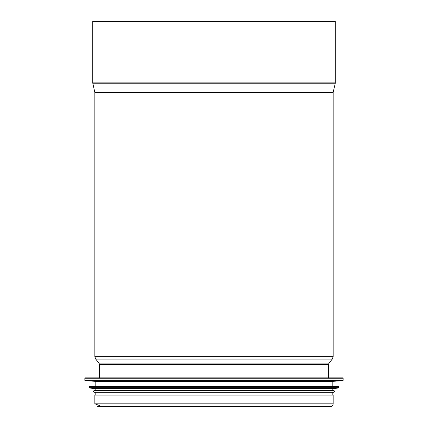 <?xml version="1.0" encoding="UTF-8"?>
<svg xmlns="http://www.w3.org/2000/svg" width="428" height="428" viewBox="0 0 428 428"><rect width="100%" height="100%" fill="white"/><g stroke="black" fill="none" stroke-linecap="round" stroke-linejoin="round"><path stroke-width="0.64" d="M343.154 380.396L343.154 378.261L342.769 377.876L85.231 377.876L84.846 378.261L84.846 380.396L343.154 380.396L342.791 380.781L85.209 380.781L84.846 380.396M342.791 380.781L332.203 381.337L95.797 381.337L85.209 380.781M332.203 381.337L332.203 386.142M338.35 387.709L338.35 386.521L337.965 386.142L90.035 386.142L89.65 386.521L89.65 387.709L338.35 387.709L338.002 388.094L89.998 388.094L89.65 387.709M338.002 388.094L332.203 388.635L95.797 388.635L89.998 388.094M332.203 388.635L332.203 390.368M333.546 390.368L94.454 390.368C93.213 391.005 93.213 391.647 94.454 392.289L333.546 392.289C334.787 391.647 334.787 391.005 333.546 390.368M332.203 392.289L332.203 395.071M99.729 405.637L94.839 403.813L94.839 395.071L333.161 395.071L333.161 403.813C332.995 405.509 332.069 406.434 330.379 406.6L97.621 406.6M99.451 377.876L99.451 364.335L328.549 364.335L328.549 377.876M92.726 82.877L335.274 82.877L335.274 21.4L92.726 21.4L92.726 82.877L94.839 92.485L94.839 356.647L95.706 359.087L99.012 363.115L99.451 364.335M343.154 378.261L84.846 378.261M338.35 386.521L89.65 386.521M94.839 403.813L333.161 403.813M99.012 363.115L328.988 363.115L328.549 364.335M95.706 359.087L332.294 359.087L328.988 363.115M94.839 356.647L333.161 356.647L332.294 359.087M94.839 92.485L333.161 92.485L333.161 356.647M94.786 92.041L333.214 92.041L333.161 92.485M92.828 83.765L335.172 83.765L333.214 92.041M95.797 381.337L95.797 386.142M95.797 388.635L95.797 390.368M95.797 392.289L95.797 395.071M335.274 82.877L335.172 83.765"/></g></svg>
